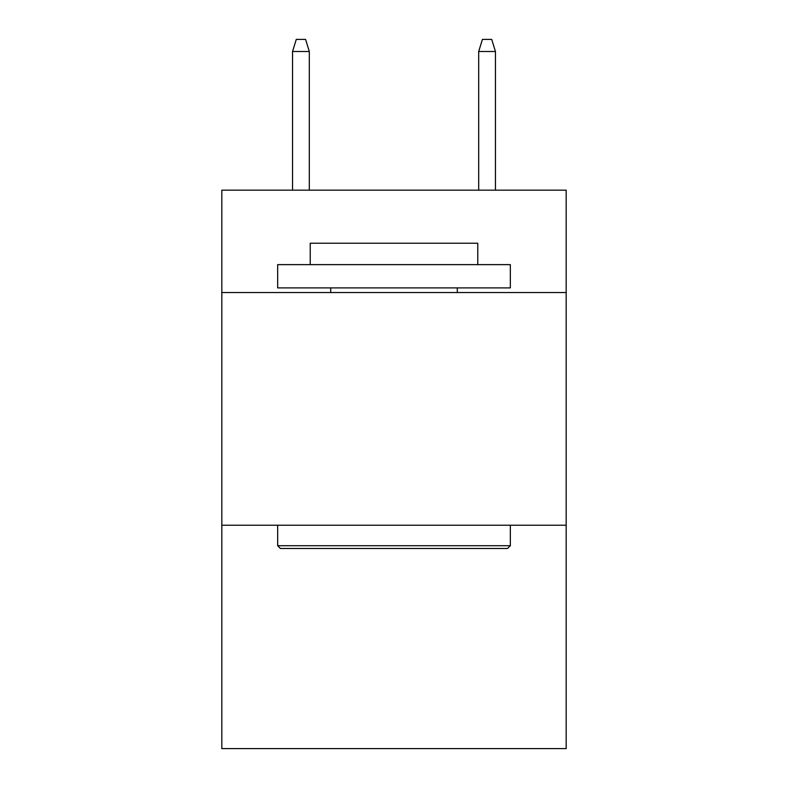 <?xml version="1.0" encoding="UTF-8"?>
<svg xmlns="http://www.w3.org/2000/svg" width="788" height="788" viewBox="0 0 788 788"><rect width="100%" height="100%" fill="white"/><g stroke="black" fill="none" stroke-linecap="round" stroke-linejoin="round"><path stroke-width="1.18" d="M566.178 292.555L566.178 190.174L221.822 190.174L221.822 292.555L566.178 292.555L566.178 748.6L221.822 748.6L221.822 292.555M566.178 525.232L221.822 525.232M280.449 548.497L277.662 545.71L510.338 545.71L507.551 548.497L280.449 548.497M510.338 264.63L510.338 287.896L277.662 287.896L277.662 264.63L510.338 264.63M310.236 264.63L310.236 243.226L477.764 243.226L477.764 264.63M510.338 525.232L510.338 545.71M277.662 525.232L277.662 545.71M457.286 287.896L457.286 292.555M330.714 287.896L330.714 292.555M309.31 190.174L309.31 51.496L292.555 51.496L292.555 190.174M292.555 51.496L296.278 39.4L305.586 39.4L309.31 51.496M478.69 51.496L482.414 39.4L491.722 39.4L495.445 51.496L478.69 51.496L478.69 190.174M495.445 51.496L495.445 190.174"/></g></svg>
